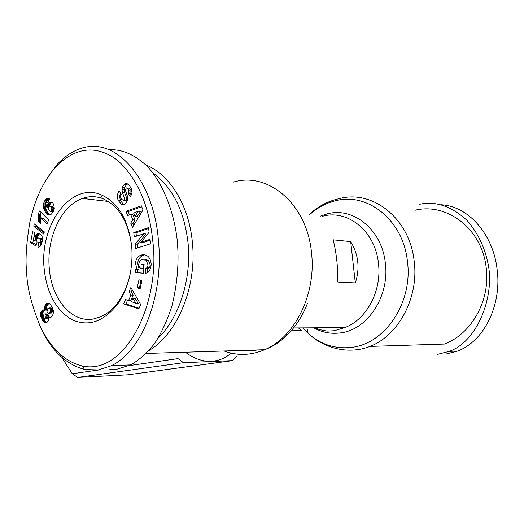 <?xml version="1.0" encoding="UTF-8"?>
<svg xmlns="http://www.w3.org/2000/svg" width="524" height="524" viewBox="0 0 524 524"><rect width="100%" height="100%" fill="white"/><g stroke="black" fill="none" stroke-linecap="round" stroke-linejoin="round"><path stroke-width="0.79" d="M26.711 272.467C25.224 260.657 26.239 244.132 29.744 222.883C34.329 200.699 42.713 182.326 54.896 167.778C75.187 146.91 96.069 144.421 117.533 160.305C137.399 178.415 149.163 205.447 152.825 241.4C160.639 303.134 125.203 376.055 82.111 365.942C65.251 361.855 51.372 348.86 40.459 326.963C31.473 304.837 26.888 286.667 26.711 272.467M45.654 180.433L56.402 165.342C63.384 157.416 71.231 151.875 79.956 148.718L81.017 148.364C118.738 135.65 154.442 184.127 158.438 240.929C163.711 290.827 144.729 349.403 111.527 365.706L98.217 369.957L84.626 369.538C64.531 363.853 49.354 348.67 39.09 323.996M145.017 254.743L142.967 255.267C139.757 256.963 138.002 259.662 137.707 263.356L139.083 269.225L136.849 269.107L135.48 263.225C135.768 259.524 137.524 256.819 140.74 255.116C146.93 253.754 150.421 256.819 151.213 264.312L150.755 267.816L149.314 270.954L147.814 272.65L145.22 273.364L145.521 268.622L147.375 267.397L148.063 265L146.157 260.12L141.401 259.753L139.476 261.653L138.709 264.194L139.351 267.286L140.897 268.694L141.172 264.286L144.1 264.489L143.55 273.233L135.349 272.598L135.546 269.408L136.849 269.107M143.399 264.443L143.124 268.812L140.897 268.694M144.886 259.537L148.384 260.258L146.157 260.12M148.384 260.258L150.29 265.124L149.602 267.515L147.375 267.397M128.622 184.422L131.21 188.221C132.225 190.913 132.238 193.212 131.242 195.105L130.299 196.454L128.177 193.402L128.557 192.865C129.29 190.271 128.537 188.601 126.304 187.854L125.367 190.205L127.843 197.384L127.476 200.613L125.36 203.823L124.352 204.38L121.398 204.229L118.123 200.338C117.029 196.919 117.245 194.004 118.778 191.581L119.145 191.05L121.28 194.142L120.861 194.738C120.147 197.862 121.096 199.703 123.71 200.26L124.633 198.445L122.446 192.577L122 189.472L122.452 187.101L124.28 184.317L125.4 183.597L128.622 184.422M127.804 183.845L126.507 184.618L124.679 187.402L122.452 187.101M120.422 192.904L119.636 196.624L120.356 200.607L118.123 200.338M446.278 353.975L457.832 351.028C486.436 339.788 501.841 301.765 497.053 268.969C493.451 236.553 470.395 206.705 441.529 204.773M145.908 164.929C169.789 174.479 189.125 205.474 192.406 242.658C197.05 286.91 177.407 333.86 149.019 350.504M152.975 172.953C172.553 187.35 184.252 210.7 188.057 243.025C191.686 279.082 179.169 317.793 158.117 338.183M291.252 330.762L301.863 330.618M302.662 327.886L308.164 333.461C326.924 350.654 351.539 353.805 369.996 346.403L444.359 344.058C471.554 334.135 490.752 299.977 486.141 267.312C481.969 228.837 446.762 202.349 415.1 210.229M123.985 200.109L126.212 200.378L126.86 198.72L126.743 198.21L124.516 197.934M131.845 248.009L131.799 247.472C128.662 222.038 118.909 205.722 102.54 198.531C96.409 196.277 90.233 196.074 84.017 197.928L82.478 198.432C61.38 205.578 46.518 237.641 49.23 267.751C51.201 298.818 71.696 323.544 93.999 318.861L101.23 316.529C107.977 313.398 113.944 308.099 119.125 300.625C124.424 292.818 128.164 283.648 130.352 273.109M44.101 268.183C39.634 225.228 70.537 182.221 100.588 194.522C117.992 202.113 128.373 219.471 131.734 246.594C133.201 268.34 128.701 287.231 118.228 303.252C104.158 321.671 88.713 327.14 71.906 319.666C55.937 310.169 46.669 293.008 44.101 268.183M128.878 190.638L131.983 191.443M333.166 239.828L350.694 241.616C358.54 254.703 360.08 268.471 355.305 282.921L337.797 282.05C337.973 266.913 336.428 252.837 333.166 239.828M301.464 330.493L298.425 327.913M350.694 241.616L355.305 282.921M109.293 149.746C122.236 149.15 135.015 154.796 147.63 166.684C163.56 184.173 174.119 212.521 177.204 240.13C179.247 261.306 177.498 283.209 171.964 305.833C167.431 320.072 161.634 332.635 154.573 343.521C147.008 353.045 139.063 360.165 130.731 364.894L117.448 369.073L109.863 369.42M231.195 353.143C225.274 358.2 218.6 360.918 211.172 361.305C202.513 361.632 193.919 358.606 185.398 352.22M236.815 356.399L232.695 360.617L183.472 362.706L178.016 358.626L129.205 365.614M148.528 227.613L149.13 232.283L140.753 242.357L150.041 239.35L150.604 243.752L135.775 248.5L135.212 244.046L143.72 233.769L134.301 236.881L133.758 232.551L148.528 227.613M140.098 288.894L137.216 287.722L138.965 279.731L141.86 280.884L140.098 288.894M128.504 300.599L130.948 295.077L128.97 291.868L130.876 287.538L140.733 304.582L138.821 308.859L123.677 303.881L125.596 299.525L128.504 300.599L130.745 300.645L133.181 295.136L130.948 295.077M132.821 219.772L130.614 214.355L127.66 215.561L125.95 211.349L141.29 205.755L143.019 209.947L132.467 227.39L130.718 223.073L132.821 219.772L135.048 219.995L132.841 214.591L130.614 214.355M37.021 242.291L35.927 246.044L30.621 242.52L32.645 231.732L34.951 232.564L33.575 239.887L35.062 240.857L35.442 236.586L36.863 234.058L38.187 233.272L39.549 233.377L41.835 235.682L42.372 237.641L42.287 240.876L41.625 243.771L40.479 246.044L37.944 247.439L38.501 242.691L39.719 242.298L40.381 240.961L39.759 238.558L38.154 237.935L37.453 238.21L36.7 239.723L37.021 242.291M43.433 203.928L44.599 201.006L46.086 198.982L47.311 198.177L48.817 198.19L49.715 198.701L47.71 202.565L46.8 202.074L45.745 203.502L46.846 207.321L47.632 204.517L48.68 202.932L50.003 202.061L51.372 202.035L52.642 202.808L53.736 204.445L54.286 208.513L53.441 211.27L51.463 214.074L49.688 215.089L48.241 214.912L45.634 212.554L43.531 208.238L43.433 203.928L45.667 204.17L45.509 205.198L43.276 204.956M43.839 234.163L33.765 226.178L34.204 223.84L44.278 231.837L43.839 234.163M38.442 215.344L38.108 214.309L39.562 210.962L48.732 219.864L46.931 223.971L40.918 218.102L40.374 223.604L38.337 221.6L38.756 218.181L38.442 215.344L40.682 215.561L40.879 216.589L38.645 216.373M43.741 309.867L44.573 310.09L44.442 307.28L45.47 304.772L47.841 303.173L49.407 303.625L50.448 304.614L52.269 307.437L53.31 310.201L53.461 312.658L52.544 315.579L50.749 317.393L48.634 316.994L48.267 320.655L47.442 321.978L46.007 322.797L44.684 322.542L42.732 320.616L40.61 315.566L40.584 313.522L41.258 311.426L42.189 310.3L43.741 309.867M61.983 357.617L72.253 373.769L99.2 369.911M183.472 362.706L77.696 377.424L127.784 374.817L232.695 360.617M145.22 273.364L145.574 273.377M139.083 269.225L135.546 269.408M137.779 269.526L137.576 272.709L135.349 272.598M137.576 272.709L143.556 273.168M145.534 268.622L148.502 268.609L149.602 267.515M147.748 268.74L147.486 272.847M124.679 187.402L124.227 189.76L124.673 192.858L126.743 198.21M126.212 200.378L124.686 200.378M120.356 200.607L123.625 204.484L121.398 204.229M128.531 188.149C130.764 188.895 131.517 190.566 130.784 193.146L130.404 193.684L128.177 193.402M130.404 193.684L131.308 194.98M140.753 242.357L142.98 242.54L150.152 240.221M148.646 228.523L135.985 232.748L133.758 232.551M135.985 232.748L136.417 236.186M135.212 244.046L137.439 244.223L145.947 233.973L143.72 233.769M137.439 244.223L137.897 247.819M141.035 280.55L139.443 287.8L137.216 287.722M139.443 287.8L140.268 288.135M128.97 291.868L131.203 291.933L133.181 295.136M127.535 300.239L125.911 303.92L123.677 303.881M125.911 303.92L139.096 308.243M132.166 289.765L131.203 291.933M133.751 225.268L132.945 223.29L130.718 223.073M132.945 223.29L135.048 219.995M141.67 206.685L128.184 211.591L125.95 211.349M128.184 211.591L129.494 214.814M30.621 242.52L32.855 242.684L36.254 244.931M38.953 238.079L38.154 237.935M41.186 238.25L39.058 238.119M41.298 238.289L41.999 238.728L39.759 238.558M42.431 239.37L40.21 239.199M41.999 238.728L42.431 239.344M42.379 240.044L40.407 239.894M42.254 241.106L40.381 240.961M42.156 241.636L40.23 241.499M41.985 242.409L39.719 242.298M41.953 242.461L39.254 242.599M41.488 242.763L38.501 242.691M40.741 242.854L40.348 246.182M39.555 233.383L38.187 233.272M40.034 233.619L37.518 233.56M39.752 233.737L39.104 234.235L36.863 234.058M39.104 234.235L36.798 234.123M39.031 234.3L38.488 234.975L36.254 234.798M38.488 234.975L38.029 235.793L35.796 235.617M38.029 235.793L37.676 236.756L35.442 236.586M37.676 236.756L37.407 237.876L35.174 237.706M37.407 237.876L37.335 238.269L35.095 238.099M36.818 239.35L35.003 239.213M36.693 239.868L34.997 239.737M36.66 240.975L35.062 240.857M34.767 232.499L32.855 242.684M44.095 201.95L46.217 202.487M45.876 203.168L43.708 202.932M45.509 205.198L45.457 206.233L43.223 205.991M45.457 206.233L45.477 206.679L43.243 206.443M45.477 206.679L45.575 207.576L43.341 207.34M45.575 207.576L45.765 208.473L43.531 208.238M45.765 208.473L46.06 209.384L43.826 209.155M46.06 209.384L46.446 210.321L44.212 210.091M46.446 210.321L46.931 211.277L44.697 211.048M46.931 211.277L47.507 212.24L45.267 212.01M47.507 212.24L47.867 212.777L45.634 212.554M47.867 212.777L48.47 213.543L46.23 213.32M48.47 213.543L49.046 214.172L46.806 213.949M49.046 214.172L49.623 214.657L47.389 214.434M50.029 214.984L47.953 214.781M49.623 214.657L50.114 214.958M49.773 215.063L48.241 214.912M51.922 202.271L50.003 202.061M52.099 202.369L49.315 202.388M51.549 202.637L50.913 203.174L48.68 202.932M50.913 203.174L50.324 203.934L48.09 203.692M50.324 203.934L49.865 204.76L47.632 204.517M49.865 204.76L49.511 205.729L47.278 205.487M48.752 206.659L48.437 209.331L50.18 211.257L52.42 211.486L53.599 210.772L54.038 209.148L53.422 207.268L52.171 206.22L49.937 205.978L48.752 206.659L47.095 206.463M49.511 205.729L49.439 206.115M48.346 207.779L47.016 207.635M49.191 198.386L47.311 198.177M49.4 198.504L46.584 198.55M48.817 198.799L48.319 199.231L46.086 198.982M48.319 199.231L47.73 199.932L45.49 199.677M47.73 199.932L47.081 200.856L44.848 200.607M47.081 200.856L46.833 201.255L44.599 201.006M46.833 201.255L46.335 202.192M36.182 225.412L35.999 226.375L33.765 226.178M35.999 226.375L44.101 232.78M38.108 214.309L40.341 214.526L38.128 214.375M40.361 214.591L40.682 215.561M40.879 216.589L40.983 217.676L38.75 217.467M40.918 218.384L38.756 218.181M40.983 217.676L40.99 218.108M40.918 219.418L38.691 219.209M40.911 219.563L40.793 220.571L38.56 220.362M40.793 220.571L40.571 221.803L38.337 221.6M47.54 222.582L43.158 218.318L40.918 218.102M41.2 212.554L40.341 214.526M44.488 309.664L46.728 309.691L46.813 310.116L44.573 310.09M43.918 309.92L42.994 309.907M43.964 309.926L42.948 309.92M44.894 310.097L42.189 310.3M44.429 310.326L43.767 311.02L41.527 310.994M43.767 311.02L43.499 311.446L41.258 311.426M43.499 311.446L43.066 312.415L40.826 312.396M43.066 312.415L42.83 313.542L40.584 313.522M42.83 313.542L42.791 314.8L40.551 314.786M42.791 314.8L42.85 315.579L40.61 315.566M42.85 315.579L43.066 316.594L40.826 316.581M43.066 316.594L43.413 317.655L41.173 317.649M43.413 317.655L43.885 318.762L41.645 318.756M43.885 318.762L44.409 319.719L42.162 319.719M44.409 319.719L44.972 320.616L42.732 320.616M44.972 320.616L45.64 321.461L43.394 321.461M45.64 321.461L46.295 322.103L44.049 322.103M46.767 322.542L44.684 322.542M46.295 322.103L46.839 322.483M46.236 322.719L45.188 322.719M51.123 317.164L48.634 316.994M51.097 317.177L48.902 317.171M48.725 303.298L47.337 303.272M49.171 303.514L46.577 303.651M48.817 303.684L48.116 304.333L45.87 304.293M48.116 304.333L47.717 304.811L45.47 304.772M47.717 304.811L47.147 305.793L44.9 305.761M47.147 305.793L46.774 306.868L44.527 306.835M46.774 306.868L46.682 307.306L44.442 307.28M46.682 307.306L46.597 308.459L44.35 308.433M46.597 308.459L46.728 309.691M72.253 373.769L77.696 377.424M136.057 303.383L138.29 303.422L135.218 298.438L132.985 298.385L131.511 301.706L136.057 303.383L132.985 298.385M137.216 216.602L140.484 211.48L138.257 211.231L133.659 213.111L134.989 216.366L137.216 216.602M44.678 318.297L47.258 318.264L48.47 316.214L48.077 314.616L47.356 313.935L44.841 313.843L44.095 314.171L43.394 315.494L43.957 317.898L45.012 318.251L46.223 316.201L45.83 314.603L44.841 313.843M48.444 313.247L51.437 313.018L52.538 311.38L52.59 309.219L51.247 307.961L49.007 307.929L47.671 308.76L46.99 311.459L47.33 312.514L48.444 313.247L49.191 312.998L50.297 311.361L50.114 308.636L52.361 308.669M134.989 216.366L138.257 211.231M53.134 211.264L50.9 211.034L51.365 210.543L53.599 210.772M50.18 211.257L50.9 211.034M52.78 206.522L49.937 205.978M53.396 207.235L51.162 206.993L50.546 206.279M53.422 207.268L51.162 206.993M53.874 208.218L51.634 207.982L51.188 207.032M54.038 209.148L51.804 208.912L51.634 207.982M53.979 209.816L51.745 209.58L51.804 208.912M51.365 210.543L51.745 209.58M47.356 313.935L45.11 313.922M48.077 314.616L45.83 314.603M48.45 315.795L46.204 315.782M48.47 316.214L46.223 316.201M48.182 317.321L45.935 317.315M47.959 317.682L45.719 317.675M47.258 318.264L45.012 318.251M52.59 309.219L50.35 309.193M52.708 310.431L50.468 310.404M52.538 311.38L50.297 311.361M52.046 312.389L49.8 312.363M51.437 313.018L49.191 312.998M52.02 308.256L49.007 307.929M50.114 308.636L49.78 308.23M437.481 354.381L449.12 351.401C477.593 341.844 495.966 294.652 487.49 261.279C484.071 245.795 477.24 232.152 466.995 220.355C451.662 206.443 436.151 201.026 420.471 204.105L419.521 204.308M224.095 351.001C237.346 355.947 250.858 355.521 264.62 349.724C294.691 337.423 316.496 294.029 311.498 252.653C307.012 203.849 267.862 171.42 233.331 182.136M306.881 327.854L308.164 333.461C320.747 344.523 335.15 349.161 351.381 347.379C384.721 344.176 413.102 302.61 407.443 261.43C403.257 219.949 367.252 191.85 335.209 200.843C325.751 203.214 317.197 207.838 309.553 214.709M369.996 346.403C398.587 335.484 418.997 297.527 414.183 261.273C409.834 218.541 372.728 189.55 339.631 198.563C328.116 200.974 317.93 206.332 309.081 214.65M126.507 184.618L124.28 184.317M240.968 350.471L249.489 350.936L258.07 349.934M313.778 327.808C322.149 332.458 331.063 334.155 340.515 332.884C367.357 329.937 389.797 296.315 385.337 263.192C382.061 229.826 353.458 206.784 327.493 213.805L320.406 216.117M314.747 327.801C320.406 330.356 328.109 331.247 327.926 331.05L334.233 330.742L344.746 327.598C366.446 319.719 381.989 290.886 378.446 263.356C375.302 230.999 347.333 208.886 322.319 216.366M124.227 189.76L122 189.472M124.673 192.858L122.446 192.577M119.538 191.614L118.817 191.522M130.784 193.146L128.557 192.865M54.896 167.778L56.402 165.342M307.483 303.272C298.195 327.435 281.408 343.692 264.62 349.724L146.248 353.458M102.54 198.531L100.588 194.522M82.478 198.432L108.403 201.471M344.746 327.598L293.604 327.945M130.731 364.894L111.527 365.706M82.111 365.942L84.626 369.538M140.74 255.116L142.967 255.267M146.275 268.491L148.502 268.609M125.4 183.597L127.627 183.904M125.937 200.528L123.71 200.26M119.125 300.625L118.228 303.252M457.832 351.028L449.12 351.401"/></g></svg>
